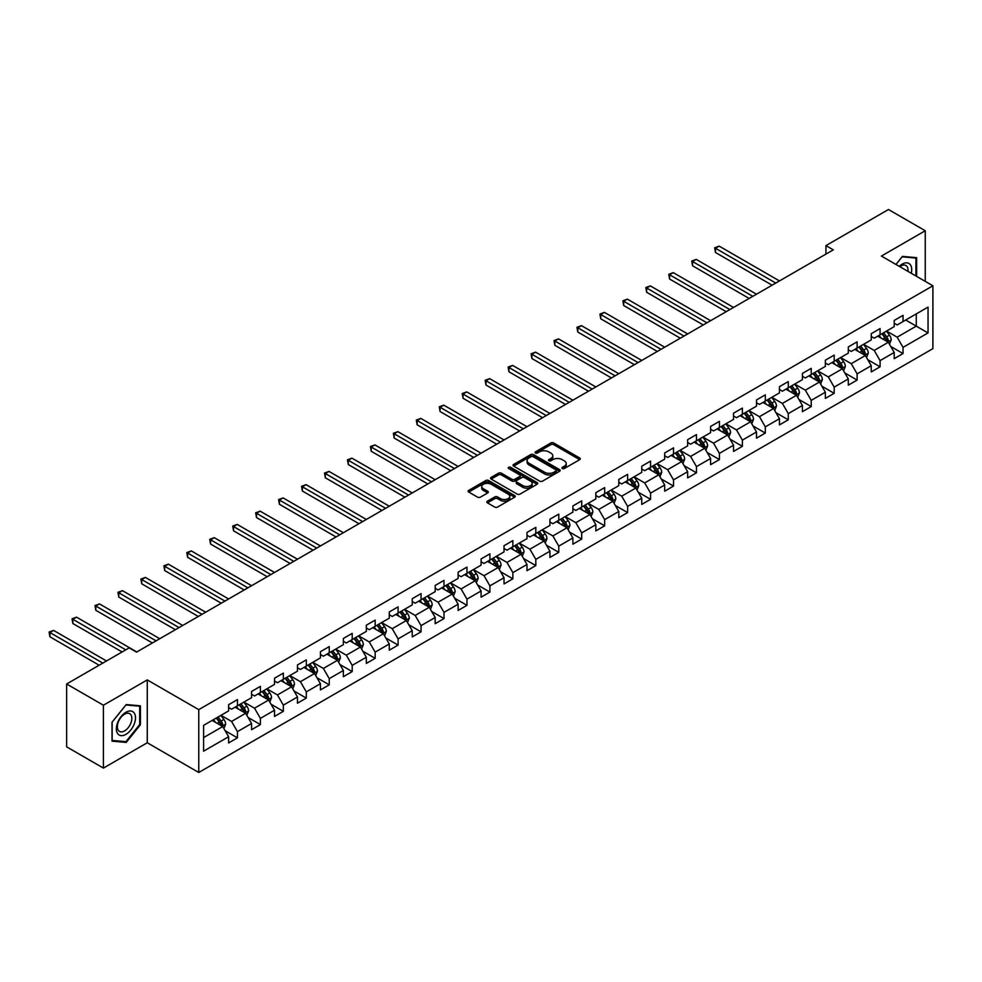 <?xml version="1.0" encoding="UTF-8"?>
<svg xmlns="http://www.w3.org/2000/svg" width="982" height="982" viewBox="0 0 982 982"><rect width="100%" height="100%" fill="white"/><g stroke="black" fill="none" stroke-linecap="round" stroke-linejoin="round"><path stroke-width="1.47" d="M562.342 468.512A1.424 0.822 0 0 0 564.355 468.512L579.699 459.662A2.038 1.178 0 0 0 580.301 458.827A2.038 1.178 0 0 0 579.699 457.993L553.713 442.98A2.038 1.178 0 0 0 550.816 442.98L535.472 451.843A1.424 0.822 0 0 0 537.498 453.009L539.486 451.855A6.53 3.768 0 0 1 548.729 451.855L550.89 453.107A6.53 3.768 0 0 1 552.805 455.783A6.53 3.768 0 0 1 550.89 458.447L548.901 459.588A1.424 0.822 0 0 0 550.927 460.767L552.915 459.613A6.53 3.768 0 0 1 562.158 459.613L564.319 460.865A6.53 3.768 0 0 1 566.233 463.529A6.53 3.768 0 0 1 564.319 466.205L562.342 467.346A1.424 0.822 0 0 0 562.342 468.512L562.342 467.346M487.428 501.176A2.038 1.178 0 0 0 486.827 502.011A2.038 1.178 0 0 0 487.428 502.845L494.719 507.056A2.038 1.178 0 0 0 497.604 507.056L514.642 497.211A2.038 1.178 0 0 0 515.243 496.389A2.038 1.178 0 0 0 514.642 495.554L488.655 480.542A2.038 1.178 0 0 0 485.759 480.542L468.721 490.374A2.038 1.178 0 0 0 468.119 491.209A2.038 1.178 0 0 0 468.721 492.043L477.534 497.137A2.038 1.178 0 0 0 480.419 497.137L487.71 492.927A2.038 1.178 0 0 0 488.312 492.092A2.038 1.178 0 0 0 487.71 491.258L483.34 488.729A5.462 3.155 0 0 1 481.745 486.507A5.462 3.155 0 0 1 485.12 483.586A5.462 3.155 0 0 1 491.074 484.273L508.185 494.155A5.462 3.155 0 0 1 509.781 496.389A5.462 3.155 0 0 1 506.405 499.298A5.462 3.155 0 0 1 500.452 498.611L497.604 496.966A2.038 1.178 0 0 0 494.719 496.966L487.428 501.176L487.428 502.845L494.719 498.66L494.719 496.966M147.263 679.912L103.417 705.223L66.641 683.988L66.641 746.848L103.417 768.084L147.263 742.76L198.757 772.49L198.757 709.642L147.263 679.912L147.263 742.76M925.253 281.368L925.253 230.745L881.406 256.057L932.9 285.787L198.757 709.642M925.253 230.745L888.464 209.51L825.936 245.61L825.936 254.105M66.641 683.988L129.17 647.887L136.523 652.134L833.301 249.858L825.936 245.61M539.634 481.131A2.038 1.178 0 0 0 542.518 481.131L559.556 471.286A2.038 1.178 0 0 0 560.157 470.452A2.038 1.178 0 0 0 559.556 469.617L533.557 454.617A2.038 1.178 0 0 0 530.673 454.617L513.635 464.449A2.038 1.178 0 0 0 513.034 465.284A2.038 1.178 0 0 0 513.635 466.119L539.634 481.131M509.228 468.819A1.424 0.822 0 0 1 510.677 469.028L537.08 484.273L520.055 494.093A2.038 1.178 0 0 1 517.17 494.093L491.184 479.081L498.475 474.907L498.475 473.201L491.184 477.412A2.038 1.178 0 0 0 490.583 478.246A2.038 1.178 0 0 0 491.184 479.081L491.184 477.412M498.475 474.907A2.038 1.178 0 0 1 501.36 474.907L501.36 473.201A2.038 1.178 0 0 0 498.475 473.201M501.36 473.201L511.904 479.29A2.038 1.178 0 0 0 514.789 479.29L519.625 476.503A2.038 1.178 0 0 0 520.227 475.669A2.038 1.178 0 0 0 519.625 474.834L508.651 468.5A1.424 0.822 0 0 1 510.677 467.322L537.105 482.579A2.038 1.178 0 0 1 537.694 483.414A2.038 1.178 0 0 1 537.105 484.249L537.105 482.579M198.757 772.49L932.9 348.635L932.9 285.787M225.16 730.743L237.448 737.838L237.448 731.639L251.576 723.489L251.576 729.687L260.402 724.593L260.402 718.382L274.518 710.232L274.518 716.43L283.344 711.336L283.344 705.137L297.472 696.987L297.472 703.186L306.298 698.092L306.298 691.88L320.427 683.73L320.427 689.929L329.252 684.835L329.252 678.636L343.381 670.485L343.381 676.684L352.207 671.59L352.207 665.379L366.323 657.228L366.323 663.427L375.161 658.333L375.161 652.134L389.277 643.983L389.277 650.182L398.103 645.088L398.103 638.877L412.231 630.726L412.231 636.925L421.057 631.831L421.057 625.632L435.186 617.482L435.186 623.68L444.011 618.586L444.011 612.375L458.128 604.225L458.128 610.423L466.966 605.329L466.966 599.13L481.082 590.98L481.082 597.179L489.908 592.085L489.908 585.873L504.036 577.723L504.036 583.922L512.862 578.828L512.862 572.629L526.99 564.478L526.99 570.677L535.816 565.583L535.816 559.372L549.932 551.221L549.932 557.42L558.77 552.326L558.77 546.127L572.887 537.976L572.887 544.175L581.712 539.081L581.712 532.87L595.841 524.719L595.841 530.918L604.667 525.824L604.667 519.625L618.795 511.475L618.795 517.674L627.621 512.579L627.621 506.381L641.737 498.218L641.737 504.417L650.575 499.322L650.575 493.124L664.691 484.973L664.691 491.172L673.517 486.078L673.517 479.879L687.646 471.716L687.646 477.915L696.471 472.821L696.471 466.622L710.6 458.471L710.6 464.67L719.425 459.576L719.425 453.377L733.542 445.214L733.542 451.413L742.38 446.319L742.38 440.12L756.496 431.97L756.496 438.168L765.322 433.074L765.322 426.875L779.45 418.713L779.45 424.911L788.276 419.817L788.276 413.618L802.404 405.468L802.404 411.667L811.23 406.573L811.23 400.374L825.359 392.211L825.359 398.41L834.184 393.316L834.184 387.117L848.301 378.966L848.301 385.165L857.126 380.071L857.126 373.872L871.255 365.709L871.255 371.908L880.081 366.814L880.081 360.615L894.209 352.464L894.209 358.663L903.035 353.569L903.035 347.37L928.039 332.923L928.039 307.108L916.28 313.896L916.28 326.134L928.039 332.923M237.448 737.838L228.622 742.932L228.622 736.733L203.605 751.169L203.605 725.354L228.622 710.907L228.622 704.708L237.448 699.614L237.448 705.812L251.576 697.662L251.576 691.463L260.402 686.369L260.402 692.568L274.518 684.405L274.518 678.206L283.344 673.112L283.344 679.311L297.472 671.16L297.472 664.961L306.298 659.867L306.298 666.066L320.427 657.903L320.427 651.704L329.252 646.61L329.252 652.809L343.381 644.658L343.381 638.46L352.207 633.365L352.207 639.564L366.323 631.401L366.323 625.203L375.161 620.108L375.161 626.307L389.277 618.157L389.277 611.958L398.103 606.864L398.103 613.063L412.231 604.9L412.231 598.701L421.057 593.607L421.057 599.806L435.186 591.655L435.186 585.456L444.011 580.362L444.011 586.561L458.128 578.398L458.128 572.199L466.966 567.105L466.966 573.304L481.082 565.153L481.082 558.954L489.908 553.86L489.908 560.059L504.036 551.909L504.036 545.697L512.862 540.603L512.862 546.802L526.99 538.652L526.99 532.453L535.816 527.359L535.816 533.557L549.932 525.407L549.932 519.196L558.77 514.102L558.77 520.3L572.887 512.15L572.887 505.951L581.712 500.857L581.712 507.056L595.841 498.905L595.841 492.694L604.667 487.6L604.667 493.799L618.795 485.648L618.795 479.449L627.621 474.355L627.621 480.554L641.737 472.403L641.737 466.192L650.575 461.098L650.575 467.297L664.691 459.146L664.691 452.947L673.517 447.853L673.517 454.052L687.646 445.902L687.646 439.69L696.471 434.596L696.471 440.795L710.6 432.645L710.6 426.446L719.425 421.352L719.425 427.551L733.542 419.4L733.542 413.189L742.38 408.095L742.38 414.294L756.496 406.143L756.496 399.944L765.322 394.85L765.322 401.049L779.45 392.898L779.45 386.687L788.276 381.593L788.276 387.792L802.404 379.641L802.404 373.442L811.23 368.348L811.23 374.547L825.359 366.396L825.359 360.185L834.184 355.091L834.184 361.29L848.301 353.139L848.301 346.941L857.126 341.846L857.126 348.045L871.255 339.895L871.255 333.684L880.081 328.589L880.081 334.788L894.209 326.638L894.209 320.439L903.035 315.345L903.035 321.544L928.039 307.108M235.091 707.175L245.684 713.288L231.568 721.451L220.975 715.326M228.622 707.519L231.568 709.213L237.448 705.812M231.568 721.451L237.448 731.639M245.684 713.288L251.576 723.489M258.045 693.918L268.638 700.043L254.51 708.194L243.917 702.081M251.576 694.262L254.51 695.968L260.402 692.568M254.51 708.194L260.402 718.382M268.638 700.043L274.518 710.232M280.999 680.673L291.593 686.786L277.464 694.949L266.871 688.824M274.518 681.017L277.464 682.711L283.344 679.311M277.464 694.949L283.344 705.137M291.593 686.786L297.472 696.987M303.941 667.416L314.535 673.542L300.418 681.692L289.825 675.579M297.472 667.76L300.418 669.466L306.298 666.066M300.418 681.692L306.298 691.88M314.535 673.542L320.427 683.73M326.896 654.172L337.489 660.285L323.373 668.447L312.779 662.322M320.427 654.515L323.373 656.209L329.252 652.809M323.373 668.447L329.252 678.636M337.489 660.285L343.381 670.485M349.85 640.927L360.443 647.04L346.315 655.19L335.721 649.077M343.381 641.258L346.315 642.964L352.207 639.564M346.315 655.19L352.207 665.379M360.443 647.04L366.323 657.228M372.804 627.67L383.397 633.783L369.269 641.946L358.675 635.82M366.323 628.014L369.269 629.707L375.161 626.307M369.269 641.946L375.161 652.134M383.397 633.783L389.277 643.983M395.746 614.425L406.339 620.538L392.223 628.689L381.63 622.576M389.277 614.757L392.223 616.463L398.103 613.063M392.223 628.689L398.103 638.877M406.339 620.538L412.231 630.726M418.7 601.168L429.294 607.281L415.177 615.444L404.584 609.319M412.231 601.512L415.177 603.206L421.057 599.806M415.177 615.444L421.057 625.632M429.294 607.281L435.186 617.482M441.655 587.923L452.248 594.036L438.119 602.187L427.526 596.074M435.186 588.255L438.119 589.961L444.011 586.561M438.119 602.187L444.011 612.375M452.248 594.036L458.128 604.225M464.609 574.666L475.202 580.779L461.074 588.942L450.48 582.817M458.128 575.01L461.074 576.704L466.966 573.304M461.074 588.942L466.966 599.13M475.202 580.779L481.082 590.98M487.563 561.422L498.156 567.535L484.028 575.685L473.434 569.572M481.082 561.753L484.028 563.459L489.908 560.059M484.028 575.685L489.908 585.873M498.156 567.535L504.036 577.723M510.505 548.165L521.098 554.278L506.982 562.441L496.389 556.315M504.036 548.508L506.982 550.202L512.862 546.802M506.982 562.441L512.862 572.629M521.098 554.278L526.99 564.478M533.459 534.92L544.053 541.033L529.924 549.183L519.331 543.071M526.99 535.251L529.924 536.958L535.816 533.557M529.924 549.183L535.816 559.372M544.053 541.033L549.932 551.221M556.413 521.663L567.007 527.776L552.878 535.939L542.285 529.814M549.932 522.007L552.878 523.701L558.77 520.3M552.878 535.939L558.77 546.127M567.007 527.776L572.887 537.976M579.368 508.418L589.961 514.531L575.833 522.682L565.239 516.569M572.887 508.75L575.833 510.456L581.712 507.056M575.833 522.682L581.712 532.87M589.961 514.531L595.841 524.719M602.31 495.161L612.903 501.274L598.787 509.437L588.193 503.312M595.841 495.505L598.787 497.199L604.667 493.799M598.787 509.437L604.667 519.625M612.903 501.274L618.795 511.475M625.264 481.917L635.857 488.029L621.729 496.18L611.135 490.067M618.795 482.248L621.729 483.954L627.621 480.554M621.729 496.18L627.621 506.381M635.857 488.029L641.737 498.218M648.218 468.66L658.812 474.772L644.683 482.935L634.09 476.81M641.737 469.003L644.683 470.697L650.575 467.297M644.683 482.935L650.575 493.124M658.812 474.772L664.691 484.973M671.172 455.415L681.766 461.528L667.637 469.678L657.044 463.565M664.691 455.746L667.637 457.452L673.517 454.052M667.637 469.678L673.517 479.879M681.766 461.528L687.646 471.716M694.114 442.158L704.708 448.271L690.591 456.434L679.998 450.308M687.646 442.501L690.591 444.195L696.471 440.795M690.591 456.434L696.471 466.622M704.708 448.271L710.6 458.471M717.069 428.913L727.662 435.026L713.533 443.177L702.94 437.064M710.6 429.244L713.533 430.951L719.425 427.551M713.533 443.177L719.425 453.377M727.662 435.026L733.542 445.214M740.023 415.656L750.616 421.769L736.488 429.932L725.894 423.807M733.542 416L736.488 417.694L742.38 414.294M736.488 429.932L742.38 440.12M750.616 421.769L756.496 431.97M762.977 402.411L773.571 408.524L759.442 416.675L748.849 410.562M756.496 402.743L759.442 404.449L765.322 401.049M759.442 416.675L765.322 426.875M773.571 408.524L779.45 418.713M785.919 389.154L796.512 395.267L782.396 403.43L771.803 397.305M779.45 389.498L782.396 391.192L788.276 387.792M782.396 403.43L788.276 413.618M796.512 395.267L802.404 405.468M808.873 375.91L819.467 382.023L805.338 390.173L794.745 384.06M802.404 376.241L805.338 377.947L811.23 374.547M805.338 390.173L811.23 400.374M819.467 382.023L825.359 392.211M831.828 362.653L842.421 368.766L828.292 376.928L817.699 370.803M825.359 362.996L828.292 364.69L834.184 361.29M828.292 376.928L834.184 387.117M842.421 368.766L848.301 378.966M854.782 349.408L865.375 355.521L851.247 363.671L840.653 357.558M848.301 349.739L851.247 351.446L857.126 348.045M851.247 363.671L857.126 373.872M865.375 355.521L871.255 365.709M877.724 336.151L888.317 342.264L874.201 350.427L863.608 344.301M871.255 336.495L874.201 338.189L880.081 334.788M874.201 350.427L880.081 360.615M888.317 342.264L894.209 352.464M905.686 320.009L916.28 326.134L897.143 337.17L886.562 331.057M894.209 323.238L897.143 324.944L903.035 321.544M897.143 337.17L903.035 347.37M103.417 705.223L103.417 768.084M203.605 737.58L222.73 726.545L212.137 720.42M222.73 726.545L228.622 736.733M890.748 346.474L903.035 353.569M867.793 359.719L880.081 366.814M844.851 372.976L857.126 380.071M821.897 386.221L834.184 393.316M798.943 399.478L811.23 406.573M775.989 412.722L788.276 419.817M753.047 425.979L765.322 433.074M730.092 439.224L742.38 446.319M707.138 452.481L719.425 459.576M684.184 465.726L696.471 472.821M661.242 478.983L673.517 486.078M638.288 492.228L650.575 499.322M615.333 505.485L627.621 512.579M592.379 518.729L604.667 525.824M569.437 531.986L581.712 539.081M546.483 545.231L558.77 552.326M523.529 558.488L535.816 565.583M500.575 571.733L512.862 578.828M477.633 584.99L489.908 592.085M454.678 598.234L466.966 605.329M431.724 611.491L444.011 618.586M408.77 624.736L421.057 631.831M385.816 637.993L398.103 645.088M362.874 651.238L375.161 658.333M339.919 664.495L352.207 671.59M316.965 677.74L329.252 684.835M294.011 690.997L306.298 698.092M271.069 704.241L283.344 711.336M248.115 717.498L260.402 724.593M916.648 276.396L916.648 257.677L902.446 256.4L895.965 264.465M112.022 741.14L126.224 742.417L140.414 724.753L140.414 705.825L126.224 704.548L112.022 722.212L112.022 741.14M139.69 724.323L140.414 724.753M124.726 741.545L126.224 742.417M562.907 468.721L564.319 467.898A6.53 3.768 0 0 0 566.233 465.235L566.233 463.529M552.805 455.783L552.805 457.477A6.53 3.768 0 0 1 550.89 460.141L549.478 460.963M579.675 459.674L553.713 444.674A2.038 1.178 0 0 0 550.816 444.674L536.049 453.205M559.556 469.617L559.556 471.286L533.557 456.311A2.038 1.178 0 0 0 530.673 456.311L513.66 466.131L513.635 464.449M555.947 471.041A1.424 0.822 0 0 0 555.947 469.875L533.128 456.691A1.424 0.822 0 0 0 531.102 456.691L529.016 457.907A6.53 3.768 0 0 0 527.101 460.57A6.53 3.768 0 0 0 529.016 463.246L544.605 472.244A6.53 3.768 0 0 0 553.848 472.244L555.947 471.041L555.947 472.735A1.424 0.822 0 0 0 556.364 472.158L556.364 470.452M527.101 460.57L527.101 462.277A6.53 3.768 0 0 0 529.016 464.94L529.016 463.246M555.947 472.735L553.848 473.95A6.53 3.768 0 0 1 544.605 473.95L529.016 464.94M501.36 474.907L511.904 480.996A2.038 1.178 0 0 0 514.789 480.996L519.625 478.197A2.038 1.178 0 0 0 520.227 477.362L520.227 475.669M522.841 485.611A5.462 3.155 0 0 0 528.795 486.286A5.462 3.155 0 0 0 532.17 483.377A5.462 3.155 0 0 0 530.562 481.143L524.535 477.669A2.038 1.178 0 0 0 521.651 477.669L516.814 480.456A2.038 1.178 0 0 0 516.213 481.29A2.038 1.178 0 0 0 516.814 482.125L522.841 485.611L522.841 487.305A5.462 3.155 0 0 0 528.795 487.993A5.462 3.155 0 0 0 532.17 485.071L532.17 483.377M516.213 481.29L516.213 482.997A2.038 1.178 0 0 0 516.814 483.819L516.814 482.125M522.841 487.305L516.814 483.819M509.781 496.389L509.781 498.083A5.462 3.155 0 0 1 506.405 500.992A5.462 3.155 0 0 1 500.452 500.317L497.604 498.66A2.038 1.178 0 0 0 494.719 498.66M481.745 486.507L481.745 488.201A5.462 3.155 0 0 0 483.34 490.435L483.34 488.729M487.686 492.939L483.34 490.435M514.617 497.236L488.655 482.236A2.038 1.178 0 0 0 485.759 482.236L468.745 492.068L468.721 490.374M889.483 344.277L891.239 339.87A5.511 3.179 -120 0 0 889.471 335.181L886.439 331.118M881.149 338.127L879.086 335.365M779.45 280.938L719.168 246.138L715.497 248.262L715.497 252.509L772.097 285.185M881.873 333.757L884.917 337.808A5.511 3.179 60 0 1 886.488 341.122L888.256 340.103A5.511 3.179 -120 0 0 886.685 336.789L883.64 332.738M882.266 333.536L885.629 338.029A2.811 1.62 60 0 1 886.145 338.888L888.256 340.103M715.497 252.509L714.687 247.795L775.768 283.062M714.687 247.795L719.168 246.138M914.991 257.53L915.911 258.057L915.911 275.967M896.001 264.477L902.151 256.818L915.911 258.057M911.259 273.291A13.527 7.807 120 0 0 908.915 263.458A13.527 7.807 120 0 0 899.23 266.343M907.982 271.4A10.237 5.917 120 0 0 905.932 265.521A10.237 5.917 120 0 0 899.819 266.687M125.929 734.352A13.527 7.807 120 0 0 135.491 717.793A13.527 7.807 120 0 0 125.929 712.269A13.527 7.807 120 0 0 116.367 728.84A13.527 7.807 120 0 0 125.929 734.352M124.591 730.903A10.237 5.917 120 0 0 131.281 721.88A10.237 5.917 120 0 0 129.71 713.668A10.237 5.917 120 0 0 124.591 714.184A10.237 5.917 120 0 0 117.901 723.206A10.237 5.917 120 0 0 119.473 731.406A10.237 5.917 120 0 0 124.591 730.903M112.169 722.089L125.929 704.978L139.69 706.205L139.69 724.544L125.929 741.656L112.169 740.428L112.144 722.065M138.769 705.677L139.69 706.205M866.529 357.534L868.284 353.127A5.511 3.179 -120 0 0 866.529 348.426L863.485 344.375M858.194 351.372L856.132 348.622M756.496 294.195L696.226 259.395L692.543 261.519L692.543 265.766L749.143 298.442M858.931 347.014L861.963 351.065A5.511 3.179 60 0 1 863.546 354.379L865.302 353.36A5.511 3.179 -120 0 0 863.73 350.046L860.686 345.983M859.311 346.781L862.675 351.286A2.811 1.62 60 0 1 863.19 352.133L865.302 353.36M692.543 265.766L691.733 261.052L752.826 296.319M691.733 261.052L696.226 259.395M843.587 370.779L845.33 366.372A5.511 3.179 -120 0 0 843.575 361.683L840.531 357.62M835.24 364.629L833.178 361.867M733.542 307.44L673.271 272.64L669.589 274.764L669.589 279.011L726.189 311.687M835.977 360.259L839.009 364.31A5.511 3.179 60 0 1 840.592 367.624L842.36 366.605A5.511 3.179 -120 0 0 840.776 363.291L837.744 359.24M836.357 360.038L839.733 364.531A2.811 1.62 60 0 1 840.236 365.39L842.36 366.605M669.589 279.011L668.779 274.297L729.872 309.563M668.779 274.297L673.271 272.64M820.633 384.036L822.376 379.629A5.511 3.179 -120 0 0 820.621 374.928L817.589 370.877M812.286 377.874L810.224 375.124M710.6 320.697L650.317 285.897L646.647 288.021L646.647 292.268L703.235 324.944M813.022 373.504L816.054 377.567A5.511 3.179 60 0 1 817.638 380.881L819.405 379.862A5.511 3.179 -120 0 0 817.822 376.548L814.79 372.485M813.403 373.283L816.779 377.788A2.811 1.62 60 0 1 817.282 378.635L819.405 379.862M646.647 292.268L645.837 287.554L706.917 322.82M645.837 287.554L650.317 285.897M797.679 397.28L799.434 392.874A5.511 3.179 -120 0 0 797.666 388.185L794.634 384.122M789.344 391.131L787.282 388.369M687.646 333.941L627.363 299.142L623.693 301.265L623.693 305.512L680.293 338.189M790.068 386.761L793.112 390.811A5.511 3.179 60 0 1 794.683 394.126L796.451 393.107A5.511 3.179 -120 0 0 794.88 389.793L791.836 385.742M790.461 386.54L793.824 391.032A2.811 1.62 60 0 1 794.34 391.892L796.451 393.107M623.693 305.512L622.883 300.799L683.963 336.065M622.883 300.799L627.363 299.142M774.724 410.537L776.48 406.131A5.511 3.179 -120 0 0 774.724 401.429L771.68 397.379M766.39 404.375L764.327 401.626M664.691 347.198L604.421 312.399L600.739 314.522L600.739 318.769L657.339 351.446M767.126 400.005L770.158 404.068A5.511 3.179 60 0 1 771.742 407.383L773.497 406.364A5.511 3.179 -120 0 0 771.926 403.05L768.881 398.987M767.507 399.784L770.87 404.289A2.811 1.62 60 0 1 771.386 405.136L773.497 406.364M600.739 318.769L599.928 314.056L661.021 349.322M599.928 314.056L604.421 312.399M751.782 423.782L753.525 419.375A5.511 3.179 -120 0 0 751.77 414.686L748.726 410.623M743.435 417.632L741.373 414.87M641.737 360.443L581.467 325.643L577.784 327.767L577.784 332.014L634.384 364.69M744.172 413.262L747.204 417.313A5.511 3.179 60 0 1 748.787 420.627L750.555 419.609A5.511 3.179 -120 0 0 748.971 416.294L745.939 412.244M744.552 413.041L747.928 417.534A2.811 1.62 60 0 1 748.431 418.393L750.555 419.609M577.784 332.014L576.974 327.301L638.067 362.567M576.974 327.301L581.467 325.643M728.828 437.039L730.571 432.632A5.511 3.179 -120 0 0 728.816 427.931L725.784 423.88M720.481 430.877L718.419 428.127M618.795 373.7L558.513 338.9L554.842 341.024L554.842 345.271L611.43 377.947M721.218 426.507L724.25 430.57A5.511 3.179 60 0 1 725.833 433.884L727.601 432.866A5.511 3.179 -120 0 0 726.017 429.551L722.985 425.488M721.598 426.286L724.974 430.791A2.811 1.62 60 0 1 725.477 431.638L727.601 432.866M554.842 345.271L554.032 340.558L615.113 375.824M554.032 340.558L558.513 338.9M705.874 450.284L707.629 445.877A5.511 3.179 -120 0 0 705.862 441.188L702.83 437.125M697.539 444.134L695.477 441.372M595.841 386.945L535.558 352.145L531.888 354.269L531.888 358.516L588.488 391.192M698.263 439.764L701.308 443.815A5.511 3.179 60 0 1 702.879 447.129L704.646 446.11A5.511 3.179 -120 0 0 703.075 442.796L700.031 438.745M698.656 439.543L702.02 444.036A2.811 1.62 60 0 1 702.535 444.895L704.646 446.11M531.888 358.516L531.078 353.802L592.158 389.068M531.078 353.802L535.558 352.145M682.92 463.541L684.675 459.134A5.511 3.179 -120 0 0 682.907 454.433L679.875 450.382M674.585 457.379L672.523 454.629M572.887 400.202L512.616 365.402L508.934 367.526L508.934 371.773L565.534 404.449M675.321 453.009L678.353 457.072A5.511 3.179 60 0 1 679.925 460.386L681.692 459.367A5.511 3.179 -120 0 0 680.121 456.053L677.077 451.99M675.702 452.788L679.065 457.293A2.811 1.62 60 0 1 679.581 458.14L681.692 459.367M508.934 371.773L508.124 367.059L569.216 402.325M508.124 367.059L512.616 365.402M659.965 476.786L661.721 472.379A5.511 3.179 -120 0 0 659.965 467.69L656.921 463.627M651.631 470.636L649.568 467.874M549.932 413.447L489.662 378.647L485.98 380.77L485.98 385.018L542.58 417.694M652.367 466.266L655.399 470.317A5.511 3.179 60 0 1 656.983 473.631L658.75 472.612A5.511 3.179 -120 0 0 657.167 469.298L654.135 465.247M652.748 466.045L656.123 470.538A2.811 1.62 60 0 1 656.627 471.397L658.75 472.612M485.98 385.018L485.169 380.304L546.262 415.57M485.169 380.304L489.662 378.647M637.023 490.043L638.766 485.636A5.511 3.179 -120 0 0 637.011 480.935L633.979 476.884M628.676 483.88L626.614 481.131M526.99 426.704L466.708 391.904L463.038 394.028L463.038 398.275L519.625 430.951M629.413 479.511L632.445 483.574A5.511 3.179 60 0 1 634.028 486.888L635.796 485.869A5.511 3.179 -120 0 0 634.212 482.555L631.181 478.492M629.793 479.29L633.169 483.795A2.811 1.62 60 0 1 633.672 484.642L635.796 485.869M463.038 398.275L462.227 393.561L523.308 428.827M462.227 393.561L466.708 391.904M614.069 503.287L615.824 498.881A5.511 3.179 -120 0 0 614.057 494.192L611.025 490.128M605.734 497.137L603.672 494.376M504.036 439.948L443.754 405.149L440.083 407.272L440.083 411.519L496.683 444.195M606.459 492.768L609.503 496.818A5.511 3.179 60 0 1 611.074 500.133L612.842 499.114A5.511 3.179 -120 0 0 611.258 495.8L608.226 491.749M606.851 492.547L610.215 497.039A2.811 1.62 60 0 1 610.73 497.899L612.842 499.114M440.083 411.519L439.273 406.806L500.354 442.072M439.273 406.806L443.754 405.149M591.115 516.544L592.87 512.138A5.511 3.179 -120 0 0 591.103 507.436L588.071 503.385M582.78 510.382L580.718 507.633M481.082 453.205L420.812 418.406L417.129 420.529L417.129 424.776L473.729 457.452M583.517 506.012L586.549 510.075A5.511 3.179 60 0 1 588.12 513.39L589.887 512.371A5.511 3.179 -120 0 0 588.316 509.057L585.272 504.993M583.897 505.791L587.261 510.296A2.811 1.62 60 0 1 587.776 511.143L589.887 512.371M417.129 424.776L416.319 420.063L477.399 455.329M416.319 420.063L420.812 418.406M568.161 529.789L569.916 525.382A5.511 3.179 -120 0 0 568.161 520.693L565.116 516.63M559.826 523.639L557.764 520.877M458.128 466.45L397.857 431.65L394.175 433.774L394.175 438.021L450.775 470.697M560.562 519.269L563.594 523.32A5.511 3.179 60 0 1 565.178 526.634L566.945 525.615A5.511 3.179 -120 0 0 565.362 522.301L562.33 518.25M560.943 519.048L564.306 523.541A2.811 1.62 60 0 1 564.822 524.4L566.945 525.615M394.175 438.021L393.365 433.308L454.457 468.574M393.365 433.308L397.857 431.65M545.219 543.046L546.962 538.639A5.511 3.179 -120 0 0 545.206 533.938L542.174 529.887M536.872 536.884L534.809 534.134M435.186 479.707L374.903 444.907L371.233 447.031L371.233 451.278L427.821 483.954M537.608 532.514L540.64 536.577A5.511 3.179 60 0 1 542.224 539.891L543.991 538.873A5.511 3.179 -120 0 0 542.408 535.558L539.376 531.495M537.989 532.293L541.364 536.798A2.811 1.62 60 0 1 541.868 537.645L543.991 538.873M371.233 451.278L370.423 446.565L431.503 481.831M370.423 446.565L374.903 444.907M522.264 556.291L524.02 551.884A5.511 3.179 -120 0 0 522.252 547.195L519.22 543.132M513.93 550.141L511.868 547.379M412.231 492.952L351.949 458.152L348.279 460.276L348.279 464.523L404.879 497.199M514.654 545.771L517.698 549.822A5.511 3.179 60 0 1 519.269 553.136L521.037 552.117A5.511 3.179 -120 0 0 519.453 548.803L516.422 544.752M515.047 545.55L518.41 550.043A2.811 1.62 60 0 1 518.926 550.902L521.037 552.117M348.279 464.523L347.468 459.809L408.549 495.075M347.468 459.809L351.949 458.152M499.31 569.548L501.065 565.141A5.511 3.179 -120 0 0 499.298 560.44L496.266 556.389M490.975 563.386L488.913 560.636M389.277 506.209L329.007 471.409L325.324 473.533L325.324 477.78L381.924 510.456M491.7 559.016L494.744 563.079A5.511 3.179 60 0 1 496.315 566.393L498.083 565.374A5.511 3.179 -120 0 0 496.511 562.06L493.467 557.997M492.092 558.795L495.456 563.3A2.811 1.62 60 0 1 495.971 564.147L498.083 565.374M325.324 477.78L324.514 473.066L385.595 508.332M324.514 473.066L329.007 471.409M476.356 582.792L478.111 578.386A5.511 3.179 -120 0 0 476.356 573.697L473.312 569.634M468.021 576.643L465.959 573.881M366.323 519.453L306.053 484.654L302.37 486.777L302.37 491.025L358.97 523.701M468.758 572.273L471.79 576.324A5.511 3.179 60 0 1 473.373 579.638L475.141 578.619A5.511 3.179 -120 0 0 473.557 575.305L470.525 571.254M469.138 572.052L472.502 576.544A2.811 1.62 60 0 1 473.017 577.404L475.141 578.619M302.37 491.025L301.56 486.311L362.653 521.577M301.56 486.311L306.053 484.654M453.414 596.049L455.157 591.643A5.511 3.179 -120 0 0 453.402 586.941L450.37 582.891M445.067 589.887L443.005 587.138M343.381 532.71L283.098 497.911L279.416 500.034L279.416 504.282L336.016 536.958M445.803 585.518L448.835 589.581A5.511 3.179 60 0 1 450.419 592.895L452.186 591.876A5.511 3.179 -120 0 0 450.603 588.562L447.571 584.499M446.184 585.297L449.56 589.801A2.811 1.62 60 0 1 450.063 590.648L452.186 591.876M279.416 504.282L278.618 499.568L339.698 534.834M278.618 499.568L283.098 497.911M430.46 609.294L432.203 604.887A5.511 3.179 -120 0 0 430.447 600.198L427.416 596.135M422.125 603.144L420.05 600.383M320.427 545.955L260.144 511.156L256.474 513.279L256.474 517.526L313.074 550.202M422.849 598.774L425.893 602.825A5.511 3.179 60 0 1 427.465 606.139L429.232 605.121A5.511 3.179 -120 0 0 427.649 601.806L424.617 597.756M423.242 598.554L426.605 603.046A2.811 1.62 60 0 1 427.121 603.905L429.232 605.121M256.474 517.526L255.664 512.813L316.744 548.079M255.664 512.813L260.144 511.156M407.505 622.551L409.261 618.144A5.511 3.179 -120 0 0 407.493 613.443L404.461 609.392M399.171 616.389L397.109 613.64M297.472 559.212L237.202 524.413L233.52 526.536L233.52 530.783L290.12 563.459M399.895 612.019L402.939 616.082A5.511 3.179 60 0 1 404.51 619.397L406.278 618.378A5.511 3.179 -120 0 0 404.707 615.063L401.663 611M400.288 611.798L403.651 616.303A2.811 1.62 60 0 1 404.167 617.15L406.278 618.378M233.52 530.783L232.709 526.07L293.79 561.336M232.709 526.07L237.202 524.413M384.551 635.796L386.307 631.389A5.511 3.179 -120 0 0 384.551 626.7L381.507 622.637M376.216 629.646L374.154 626.884M274.518 572.457L214.248 537.657L210.565 539.781L210.565 544.028L267.165 576.704M376.953 625.276L379.985 629.327A5.511 3.179 60 0 1 381.568 632.641L383.324 631.622A5.511 3.179 -120 0 0 381.752 628.308L378.721 624.257M377.333 625.055L380.697 629.548A2.811 1.62 60 0 1 381.212 630.407L383.324 631.622M210.565 544.028L209.755 539.314L270.848 574.58M209.755 539.314L214.248 537.657M361.609 649.053L363.352 644.646A5.511 3.179 -120 0 0 361.597 639.945L358.565 635.894M353.262 642.891L351.2 640.141M251.576 585.714L191.294 550.914L187.611 553.038L187.611 557.285L244.211 589.961M353.999 638.521L357.031 642.584A5.511 3.179 60 0 1 358.614 645.898L360.382 644.879A5.511 3.179 -120 0 0 358.798 641.565L355.766 637.502M354.379 638.3L357.755 642.805A2.811 1.62 60 0 1 358.258 643.652L360.382 644.879M187.611 557.285L186.813 552.571L247.894 587.837M186.813 552.571L191.294 550.914M338.655 662.298L340.398 657.891A5.511 3.179 -120 0 0 338.643 653.202L335.611 649.139M330.32 656.148L328.246 653.386M228.622 598.959L168.339 564.159L164.669 566.283L164.669 570.53L221.269 603.206M331.044 651.778L334.089 655.829A5.511 3.179 60 0 1 335.66 659.143L337.427 658.124A5.511 3.179 -120 0 0 335.844 654.81L332.812 650.759M331.425 651.557L334.801 656.05A2.811 1.62 60 0 1 335.316 656.909L337.427 658.124M164.669 570.53L163.859 565.816L224.939 601.082M163.859 565.816L168.339 564.159M315.701 675.555L317.456 671.148A5.511 3.179 -120 0 0 315.688 666.447L312.657 662.396M307.366 669.393L305.304 666.643M205.668 612.216L145.397 577.416L141.715 579.54L141.715 583.787L198.315 616.463M308.09 665.023L311.134 669.086A5.511 3.179 60 0 1 312.706 672.4L314.473 671.381A5.511 3.179 -120 0 0 312.902 668.067L309.858 664.004M308.483 664.802L311.846 669.307A2.811 1.62 60 0 1 312.362 670.154L314.473 671.381M141.715 583.787L140.905 579.073L201.985 614.339M140.905 579.073L145.397 577.416M292.746 688.799L294.502 684.393A5.511 3.179 -120 0 0 292.746 679.704L289.702 675.641M284.412 682.65L282.35 679.888M182.713 625.46L122.443 590.661L118.761 592.784L118.761 597.031L175.361 629.707M285.148 678.28L288.18 682.33A5.511 3.179 60 0 1 289.764 685.645L291.519 684.626A5.511 3.179 -120 0 0 289.948 681.312L286.916 677.261M285.529 678.059L288.892 682.551A2.811 1.62 60 0 1 289.408 683.411L291.519 684.626M118.761 597.031L117.95 592.318L179.043 627.584M117.95 592.318L122.443 590.661M269.805 702.056L271.548 697.65A5.511 3.179 -120 0 0 269.792 692.948L266.748 688.898M261.457 695.894L259.395 693.145M159.771 638.717L99.489 603.918L95.806 606.041L95.806 610.288L152.406 642.964M262.194 691.524L265.226 695.587A5.511 3.179 60 0 1 266.809 698.902L268.577 697.883A5.511 3.179 -120 0 0 266.994 694.569L263.962 690.506M262.575 691.303L265.95 695.808A2.811 1.62 60 0 1 266.453 696.655L268.577 697.883M95.806 610.288L95.009 605.563L156.089 640.841M95.009 605.563L99.489 603.918M246.85 715.301L248.593 710.894A5.511 3.179 -120 0 0 246.838 706.205L243.806 702.142M238.503 709.151L236.441 706.389M136.817 651.962L76.535 617.162L72.864 619.286L72.864 623.533L122.099 651.962M239.24 704.781L242.284 708.832A5.511 3.179 60 0 1 243.855 712.146L245.623 711.128A5.511 3.179 -120 0 0 244.039 707.813L241.007 703.763M239.62 704.56L242.996 709.053A2.811 1.62 60 0 1 243.499 709.912L245.623 711.128M72.864 623.533L72.054 618.82L125.782 649.838M72.054 618.82L76.535 617.162M223.896 728.558L225.651 724.151A5.511 3.179 -120 0 0 223.884 719.45L220.852 715.399M215.561 722.396L213.499 719.646M106.51 660.972L53.593 630.419L49.91 632.543L49.91 636.79L99.145 665.219M216.285 718.026L219.33 722.089A5.511 3.179 60 0 1 220.901 725.403L222.669 724.385A5.511 3.179 -120 0 0 221.097 721.07L218.053 717.007M216.678 717.805L220.042 722.31A2.811 1.62 60 0 1 220.557 723.157L222.669 724.385M49.91 636.79L49.1 632.064L102.828 663.096M49.1 632.064L53.593 630.419M564.319 467.898L564.319 466.205M548.901 460.767L548.901 459.588M550.89 460.141L550.89 458.447M535.472 453.009L535.472 451.843M550.816 444.674L550.816 442.98M553.713 444.674L553.713 442.98M579.699 459.662L579.699 457.993M530.673 456.311L530.673 454.617M533.557 456.311L533.557 454.617M544.605 473.95L544.605 472.244M553.848 473.95L553.848 472.244M511.904 480.996L511.904 479.29M514.789 480.996L514.789 479.29M519.625 478.197L519.625 476.503M510.677 469.028L510.677 467.322M497.604 498.66L497.604 496.966M500.452 500.317L500.452 498.611M487.71 492.927L487.71 491.258M485.759 482.236L485.759 480.542M488.655 482.236L488.655 480.542M514.642 497.211L514.642 495.554M887.777 341.957L891.202 339.981M886.685 336.789L889.471 335.181M882.757 339.06L884.917 337.808M864.823 355.202L868.248 353.225M863.73 350.046L866.529 348.426M859.802 352.305L861.963 351.065M841.881 368.459L845.293 366.482M840.776 363.291L843.575 361.683M836.86 365.562L839.009 364.31M818.927 381.703L822.339 379.727M817.822 376.548L820.621 374.928M813.906 378.807L816.054 377.567M795.972 394.96L799.397 392.984M794.88 389.793L797.666 388.185M790.952 392.063L793.112 390.811M773.018 408.205L776.443 406.229M771.926 403.05L774.724 401.429M767.998 405.308L770.158 404.068M750.064 421.462L753.489 419.486M748.971 416.294L751.77 414.686M745.056 418.565L747.204 417.313M727.122 434.707L730.534 432.731M726.017 429.551L728.816 427.931M722.101 431.81L724.25 430.57M704.168 447.964L707.592 445.988M703.075 442.796L705.862 441.188M699.147 445.067L701.308 443.815M681.213 461.209L684.638 459.232M680.121 456.053L682.907 454.433M676.193 458.312L678.353 457.072M658.259 474.466L661.684 472.489M657.167 469.298L659.965 467.69M653.239 471.569L655.399 470.317M635.317 487.71L638.73 485.734M634.212 482.555L637.011 480.935M630.297 484.813L632.445 483.574M612.363 500.967L615.788 498.991M611.258 495.8L614.057 494.192M607.342 498.07L609.503 496.818M589.409 514.212L592.833 512.236M588.316 509.057L591.103 507.436M584.388 511.315L586.549 510.075M566.454 527.469L569.879 525.493M565.362 522.301L568.161 520.693M561.434 524.572L563.594 523.32M543.512 540.714L546.925 538.737M542.408 535.558L545.206 533.938M538.492 537.817L540.64 536.577M520.558 553.971L523.983 551.994M519.453 548.803L522.252 547.195M515.538 551.074L517.698 549.822M497.604 567.215L501.029 565.239M496.511 562.06L499.298 560.44M492.583 564.319L494.744 563.079M474.65 580.472L478.074 578.496M473.557 575.305L476.356 573.697M469.629 577.576L471.79 576.324M451.708 593.717L455.12 591.741M450.603 588.562L453.402 586.941M446.687 590.82L448.835 589.581M428.753 606.974L432.178 604.998M427.649 601.806L430.447 600.198M423.733 604.077L425.893 602.825M405.799 620.219L409.224 618.243M404.707 615.063L407.493 613.443M400.779 617.322L402.939 616.082M382.845 633.476L386.27 631.5M381.752 628.308L384.551 626.7M377.825 630.579L379.985 629.327M359.903 646.721L363.315 644.744M358.798 641.565L361.597 639.945M354.883 643.824L357.031 642.584M336.949 659.978L340.373 658.001M335.844 654.81L338.643 653.202M331.928 657.081L334.089 655.829M313.995 673.222L317.419 671.246M312.902 668.067L315.688 666.447M308.974 670.325L311.134 669.086M291.04 686.479L294.465 684.503M289.948 681.312L292.746 679.704M286.02 683.582L288.18 682.33M268.098 699.724L271.511 697.748M266.994 694.569L269.792 692.948M263.078 696.827L265.226 695.587M245.144 712.981L248.569 711.005M244.039 707.813L246.838 706.205M240.124 710.072L242.284 708.832M222.19 726.226L225.615 724.25M221.097 721.07L223.884 719.45M217.169 723.329L219.33 722.089"/></g></svg>
